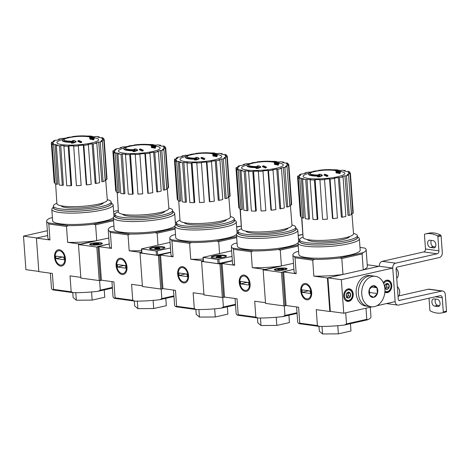 <?xml version="1.0" encoding="UTF-8"?>
<svg xmlns="http://www.w3.org/2000/svg" width="470" height="470" viewBox="0 0 470 470"><rect width="100%" height="100%" fill="white"/><g stroke="black" fill="none" stroke-linecap="round" stroke-linejoin="round"><path stroke-width="0.7" d="M318.566 170.816L318.543 170.446A59.784 21.385 -98.1 0 1 319.03 170.293A14.006 2.509 175.9 0 1 332.819 169.782A14.006 2.509 175.9 0 1 337.63 171.027A58.909 44.609 73.7 0 0 335.715 170.54L335.75 171.039A58.515 4.841 -95 0 1 335.933 171.327L335.897 170.827A58.515 4.841 -95 0 0 335.715 170.54M332.819 169.782A59.79 59.79 0 0 1 334.869 169.987A15.375 2.749 175.9 0 1 338.97 171.203A58.885 36.989 -85.7 0 1 340.362 171.262A57.358 4.741 85 0 1 340.55 171.55A58.627 36.825 94.3 0 0 338.441 171.568A59.132 44.773 -106.3 0 0 335.897 170.827M319.06 170.739L319.03 170.293M311.451 172.39A59.79 59.79 0 0 1 332.854 170.287A14.006 2.509 175.9 0 1 335.727 170.686M340.55 171.55L340.586 172.055A58.627 36.825 94.3 0 0 338.482 172.073L338.441 171.568M338.482 172.073A59.132 44.773 -106.3 0 0 335.933 171.327M319.054 175.022A58.909 29.263 -100.1 0 0 318.76 174.881L318.719 174.376A58.515 55.818 50.6 0 1 320.575 174.288A59.132 29.369 79.9 0 1 322.279 175.222L322.314 175.721A58.627 49.791 102.9 0 0 319.547 176.808A57.358 54.714 -129.4 0 0 317.661 176.908L317.62 176.403A58.885 50.008 -77.1 0 1 319.441 175.616A15.375 2.749 175.9 0 1 308.473 173.765A15.375 2.749 175.9 0 1 310.265 172.314A59.784 50.59 69.1 0 1 311.422 172.014L311.463 172.519A14.006 2.509 175.9 0 0 309.9 173.577M318.237 176.127A15.375 2.749 175.9 0 1 308.514 174.27L308.473 173.765M319.547 176.808L319.512 176.309A57.358 54.714 -129.4 0 0 317.62 176.403M322.279 175.222A58.627 49.791 102.9 0 0 319.512 176.309M311.422 172.014A14.006 2.509 175.9 0 0 309.812 173.33A14.006 2.509 175.9 0 0 319.999 175.01A58.909 29.263 -100.1 0 0 318.719 174.376M327.931 175.522L327.966 176.021A57.957 43.475 97.8 0 0 326.95 176.444A59.15 37.659 -102.7 0 0 324.089 175.151L324.053 174.646A58.873 44.162 -82.2 0 1 325.07 174.229A59.338 37.776 77.3 0 1 327.931 175.522A57.957 43.475 97.8 0 0 326.914 175.939A59.15 37.659 -102.7 0 0 324.053 174.646M326.95 176.444L326.914 175.939M336.15 172.202L336.115 171.732A58.873 44.162 -82.2 0 1 337.16 171.685A59.15 37.659 77.3 0 1 338.13 172.091A58.597 43.957 -82.2 0 1 339.24 172.073A58.92 37.512 77.3 0 1 340.157 172.49A58.303 43.733 97.8 0 0 339.046 172.502A59.15 37.659 77.3 0 1 340.022 172.978A57.957 43.475 97.8 0 0 338.982 173.025A59.338 37.776 -102.7 0 0 338.006 172.549A58.303 43.733 97.8 0 0 336.902 172.631A59.496 37.876 -102.7 0 0 335.985 172.22A58.597 43.957 -82.2 0 1 337.09 172.138A59.338 37.776 -102.7 0 0 336.115 171.732M340.157 172.49L340.192 172.989A58.303 43.733 97.8 0 0 340.022 172.989L340.057 173.483A57.957 43.475 97.8 0 0 339.017 173.524A59.338 37.776 -102.7 0 0 338.042 173.048A58.303 43.733 97.8 0 0 336.937 173.136A59.496 37.876 -102.7 0 0 336.021 172.725L335.985 172.22M336.937 173.136L336.902 172.631M338.042 173.048L338.006 172.549M339.017 173.524L338.982 173.025M349.651 236.51A21.268 3.807 175.9 0 1 328.747 241.545A21.268 3.807 175.9 0 1 307.339 239.541M293.914 269.287L282.646 271.954M319.406 326.438L299.137 323.66L299.737 323.149L317.397 325.569L319.406 326.438A36.725 6.574 -4.1 0 0 344.516 325.011L367.787 319.747A36.725 6.574 -4.1 0 0 370.959 316.762L370.278 307.233M296.617 306.951L297.692 322.015A36.725 6.574 -4.1 0 0 299.137 323.66M344.516 325.011L346.513 323.906L366.788 319.324L367.787 319.747M346.513 323.906L345.714 312.785M366.788 319.324L365.989 308.203M376.776 305.764L395.153 301.611L392.75 268.082L379.319 266.243L327.919 277.858L330.328 311.387L329.811 311.498L327.408 277.976L342.971 274.457L341.825 258.529L362.1 253.947L363.245 269.874L378.802 266.355L367.235 264.769M300.782 290.924A8.307 5.288 77.3 0 1 303.485 283.909A8.307 5.288 77.3 0 1 309.454 286.13A8.307 5.288 77.3 0 1 311.516 295.278A8.307 5.288 77.3 0 1 305.811 299.549A8.307 5.288 77.3 0 1 300.782 290.924M298.626 251.391L296.059 251.973A36.725 6.574 -4.1 0 0 292.886 254.957A36.725 6.574 -4.1 0 0 294.332 256.608L314.6 259.387L312.714 260.192L295.054 257.772L296.194 273.693L282.64 271.836M299.737 323.149L298.597 307.221L286.054 305.5M317.397 325.569L316.257 309.642L329.811 311.498M327.408 277.976L313.854 276.113A36.725 6.574 -4.1 0 0 342.971 274.457M312.714 260.192L313.854 276.113M357.423 236.663L358.792 237.808A30.75 5.505 175.9 0 1 359.374 238.772L360.19 250.134A30.75 5.505 175.9 0 1 329.916 257.818A30.75 5.505 175.9 0 1 298.85 254.534L298.039 243.166A30.75 5.505 175.9 0 1 298.479 242.132L299.666 240.805M314.6 259.387A36.725 6.574 -4.1 0 0 339.71 257.954L362.981 252.696A36.725 6.574 -4.1 0 0 366.154 249.705A36.725 6.574 -4.1 0 0 364.708 248.06L359.997 247.414M362.981 252.696L362.1 253.947M341.825 258.529L339.71 257.954M363.245 269.874A36.725 6.574 -4.1 0 0 367.352 266.472L366.154 249.705M292.886 254.957L294.091 271.725A36.725 6.574 -4.1 0 0 296.194 273.693M295.054 257.772L294.332 256.608M319.001 326.386L319.347 331.244L322.555 333.97L338.377 333.853L350.984 330.998L350.461 323.666M322.015 326.444L322.555 333.97M337.789 325.704L338.377 333.853M353.511 233.42A28.952 5.182 175.9 0 1 357.353 235.682A28.952 5.182 175.9 0 1 328.847 242.92A28.952 5.182 175.9 0 1 299.596 239.817A28.952 5.182 175.9 0 1 303.079 237.039M357.353 235.682L357.476 237.356A28.952 5.182 175.9 0 1 328.965 244.594A28.952 5.182 175.9 0 1 299.713 241.498L299.596 239.817M357.429 236.716A29.175 5.223 175.9 0 1 328.971 244.635A29.175 5.223 175.9 0 1 299.666 240.851M359.374 238.772A30.75 5.505 175.9 0 1 329.1 246.456A30.75 5.505 175.9 0 1 298.039 243.166M340.468 171.415A59.79 59.79 0 0 1 341.995 171.767A20.862 3.731 175.9 0 1 337.636 176.761A20.862 3.731 175.9 0 1 310.952 178.712A20.862 3.731 175.9 0 1 305.682 174.37A59.79 59.79 0 0 1 308.69 173.254M318.243 170.868L317.861 170.686A26.479 4.735 -4.1 0 0 313.337 171.274L313.884 171.532A24.769 4.43 175.9 0 0 309.613 172.267L308.49 172.108A26.479 4.735 -4.1 0 0 304.895 172.925L306.017 173.078A24.769 4.43 175.9 0 0 303.009 173.988L301.481 173.953A26.479 4.735 -4.1 0 0 299.355 174.869L300.888 174.905A24.769 4.43 175.9 0 0 299.601 175.845L297.892 175.945A26.479 4.735 -4.1 0 0 297.557 176.779A26.479 4.735 -4.1 0 0 297.563 176.82L299.272 176.726L299.325 177.631M298.274 177.766A26.479 4.735 -4.1 0 0 299.789 178.477L302.627 218.039A26.479 4.735 -4.1 0 1 301.111 217.328L298.274 177.766L299.895 177.554A24.769 4.43 175.9 0 1 299.272 176.726M299.789 178.477L301.417 178.265L303.931 217.868L302.627 218.039M302.568 179.152A26.479 4.735 -4.1 0 0 305.7 179.581L308.537 219.143A26.479 4.735 -4.1 0 1 305.406 218.714L302.568 179.152L303.861 178.864A24.769 4.43 175.9 0 1 301.417 178.265M305.7 179.581L306.992 179.293L309.577 218.908L308.537 219.143M310.118 179.893A26.479 4.735 -4.1 0 0 314.389 179.975L317.227 219.537A26.479 4.735 -4.1 0 1 312.955 219.455L310.118 179.893L310.882 179.564A24.769 4.43 175.9 0 1 306.992 179.293M314.389 179.975L315.153 179.646L317.843 219.273L317.227 219.537M319.782 179.869A26.479 4.735 -4.1 0 0 324.541 179.593L327.379 219.155A26.479 4.735 -4.1 0 1 322.614 219.425L319.9 179.552A24.769 4.43 175.9 0 1 315.153 179.646M324.541 179.593L327.379 219.155M329.535 178.829L330.081 179.082L332.913 218.644L332.478 218.438L329.535 178.829A24.769 4.43 175.9 0 1 324.658 179.282M330.081 179.082A26.479 4.735 -4.1 0 0 334.599 178.494L334.058 178.242A24.769 4.43 175.9 0 0 338.324 177.507L339.446 177.66A26.479 4.735 -4.1 0 0 343.047 176.849L341.919 176.697A24.769 4.43 175.9 0 0 344.927 175.786L346.461 175.815A26.479 4.735 -4.1 0 0 348.581 174.899L347.048 174.869A24.769 4.43 175.9 0 0 348.34 173.929L350.044 173.829A26.479 4.735 -4.1 0 0 350.379 172.995A26.479 4.735 -4.1 0 0 350.373 172.954L348.67 173.048A24.769 4.43 175.9 0 0 348.041 172.214L349.662 172.002A26.479 4.735 -4.1 0 0 348.147 171.297L346.525 171.509A24.769 4.43 175.9 0 0 344.081 170.91L345.368 170.616A26.479 4.735 -4.1 0 0 342.236 170.187L340.944 170.481A24.769 4.43 175.9 0 0 337.055 170.211L337.818 169.882A26.479 4.735 -4.1 0 0 333.547 169.793L333.441 169.84M351.907 213.445L353.534 233.755A25.28 4.524 175.9 0 1 328.642 240.082A25.28 4.524 175.9 0 1 303.103 237.368L301.857 217.739M350.044 173.829L352.882 213.392L351.507 213.468L349.986 194.48M348.417 174.899L348.34 173.929M346.461 175.815L349.292 215.378L348.064 215.354L344.927 175.786M339.446 177.66L342.283 217.222L341.379 217.099L338.324 177.507M300.395 216.3A26.479 4.735 -4.1 0 0 300.395 216.341A26.479 4.735 -4.1 0 0 300.401 216.382L297.563 176.82M300.401 216.382L301.041 216.347M299.425 175.856L299.355 174.869M304.924 173.377L304.895 172.925M313.361 171.609L313.337 171.274M337.842 170.246L337.818 169.882M345.409 171.192L345.368 170.616M349.733 172.989L349.662 172.002M352.882 213.392A26.479 4.735 -4.1 0 0 353.217 212.558A26.479 4.735 -4.1 0 0 353.211 212.511M349.292 215.378A26.479 4.735 -4.1 0 0 351.419 214.461L348.581 174.899M342.283 217.222A26.479 4.735 -4.1 0 0 345.879 216.412L343.047 176.849M332.913 218.644A26.479 4.735 -4.1 0 0 337.437 218.057L334.599 178.494M437.165 253.782L423.734 251.944A2.562 1.921 97.8 0 0 425.479 248.994L424.463 234.853A0.852 0.546 77.3 0 1 424.821 234.101A37.582 23.923 77.3 0 1 425.391 233.96A37.582 23.923 77.3 0 1 437.423 235.828A0.852 0.546 77.3 0 1 437.899 236.698L438.91 250.833A2.562 1.921 97.8 0 1 437.165 253.782L395.658 263.165A4.271 3.202 97.8 0 0 392.75 268.082L341.355 279.697L327.919 277.858M341.355 279.697L343.758 313.226L330.328 311.387M343.758 313.226L372.011 306.839M348.017 288.921A6.322 4.741 -82.2 0 1 349.322 288.862A6.322 4.741 -82.2 0 1 353.164 295.771A6.322 4.741 -82.2 0 1 347.606 301.387A6.322 4.741 -82.2 0 1 343.693 295.342A6.322 4.741 -82.2 0 1 348.017 288.921M383.344 282.77A6.322 4.741 -82.2 0 1 386.569 280.214A6.322 4.741 -82.2 0 1 387.868 280.149A6.322 4.741 -82.2 0 1 391.71 287.058A6.322 4.741 -82.2 0 1 386.152 292.675A6.322 4.741 -82.2 0 1 384.86 292.24M429.01 298.215L429.856 310.071A0.852 0.546 77.3 0 0 430.332 310.94A37.582 23.923 77.3 0 0 442.358 312.803L445.572 312.08A37.582 23.923 -102.7 0 0 446.142 311.939A0.852 0.546 -102.7 0 0 446.5 311.187L445.307 294.531A4.271 3.202 97.8 0 0 442.675 291.024A4.271 3.202 97.8 0 0 441.794 291.065L398.96 300.5M423.734 251.944L382.228 261.326A4.271 3.202 97.8 0 0 379.319 266.243L392.75 268.082L395.153 301.611A4.271 3.202 97.8 0 0 397.785 305.112A4.271 3.202 97.8 0 0 398.666 305.071L440.167 295.695A2.562 1.921 97.8 0 1 440.696 295.671A2.562 1.921 97.8 0 1 442.276 297.774L443.286 311.91A0.852 0.546 77.3 0 1 442.928 312.668A37.582 23.923 77.3 0 1 442.358 312.803M437.917 306.552L434.562 306.093A3.672 2.338 77.3 0 1 431.942 302.58A3.672 2.338 77.3 0 1 433.493 298.908A3.672 2.338 77.3 0 1 434.045 298.885L437.4 299.343A3.672 2.338 77.3 0 1 440.02 302.856A3.672 2.338 77.3 0 1 438.469 306.534A3.672 2.338 77.3 0 1 437.917 306.552L438.974 306.317M435.561 299.09A3.672 2.338 -102.7 0 0 435.414 302.915A3.672 2.338 -102.7 0 0 437.77 305.365L439.615 305.618M399.647 300.594A1.71 1.281 97.8 0 1 399.294 300.606A1.71 1.281 97.8 0 1 398.243 299.208L396.081 269.034A1.71 1.281 97.8 0 1 397.244 267.066L439.391 257.542A4.271 3.202 97.8 0 0 442.299 252.625L441.107 235.969A0.852 0.546 -102.7 0 0 440.637 235.1A37.582 23.923 -102.7 0 0 428.605 233.232L425.391 233.96M431.354 240.423A3.672 2.338 -102.7 0 0 431.213 244.247A3.672 2.338 -102.7 0 0 433.563 246.697L435.408 246.95M433.71 247.878L430.356 247.42A3.672 2.338 77.3 0 1 427.735 243.912A3.672 2.338 77.3 0 1 429.286 240.235A3.672 2.338 77.3 0 1 429.839 240.211L433.193 240.675A3.672 2.338 77.3 0 1 435.813 244.183A3.672 2.338 77.3 0 1 434.262 247.86A3.672 2.338 77.3 0 1 433.71 247.878L434.768 247.643M442.675 291.024L429.245 289.185A4.271 3.202 97.8 0 0 428.364 289.226L398.795 295.906M396.745 278.275A5.981 3.807 -102.7 0 0 398.219 275.532L398.302 275.12A5.293 3.372 -102.7 0 0 398.396 273.293A5.293 3.372 -102.7 0 0 396.98 269.287L396.733 268.952A5.981 3.807 -102.7 0 0 396.157 268.27M398.219 275.532A5.981 3.807 -102.7 0 0 398.331 273.47A5.981 3.807 -102.7 0 0 396.733 268.952M398.066 296.717A5.981 3.807 -102.7 0 0 399.541 293.973L399.623 293.556A5.293 3.372 -102.7 0 0 399.717 291.735A5.293 3.372 -102.7 0 0 398.302 287.728L398.055 287.387A5.981 3.807 -102.7 0 0 397.338 286.571M399.541 293.973A5.981 3.807 -102.7 0 0 399.653 291.911A5.981 3.807 -102.7 0 0 398.055 287.387M371.247 306.769L365.648 305.999A15.375 11.533 -82.2 0 1 356.313 289.203A15.375 11.533 -82.2 0 1 369.825 275.538L372.064 275.843A15.375 11.533 97.8 0 0 358.41 293.691A15.375 11.533 97.8 0 0 367.887 306.311A15.375 11.533 -82.2 0 1 358.551 289.508A15.375 11.533 -82.2 0 1 372.064 275.843L375.424 276.307A15.375 11.533 97.8 0 0 361.771 294.149A15.375 11.533 97.8 0 0 371.247 306.769A15.375 11.533 97.8 0 0 384.76 293.104A15.375 11.533 97.8 0 0 375.424 276.307M372.886 285.76L372.951 285.748A5.893 4.418 97.8 0 1 376.946 287.746L376.981 287.81A5.893 4.418 97.8 0 1 377.392 293.521L377.369 293.603A5.893 4.418 97.8 0 1 373.779 297.316L373.715 297.328A5.893 4.418 97.8 0 1 369.72 295.33L369.684 295.266A5.893 4.418 97.8 0 1 369.273 289.555L369.303 289.473A5.893 4.418 97.8 0 1 372.886 285.76L369.303 289.473M369.273 289.555L369.684 295.266M376.946 287.746L372.951 285.748M377.392 293.521L376.981 287.81M373.779 297.316L377.369 293.603M369.72 295.33L373.715 297.328M371.212 286.97L376.981 287.763M369.338 289.385L369.561 292.493L377.398 293.568M369.561 292.493L369.056 293.022M369.003 292.651A6.75 5.064 97.8 0 0 369.432 290.683M389.043 287.429L387.221 289.314L385.189 288.304L384.983 285.396L386.804 283.51L388.837 284.526L389.043 287.429A2.961 2.221 -82.2 0 1 387.221 289.314A2.961 2.221 -82.2 0 1 385.189 288.304A2.961 2.221 -82.2 0 1 384.983 285.396A2.961 2.221 -82.2 0 1 386.804 283.51A2.961 2.221 -82.2 0 1 388.837 284.526A2.961 2.221 -82.2 0 1 389.043 287.429L386.804 287.123L386.599 284.221L386.123 283.986M383.749 283.71A5.293 3.971 -82.2 0 1 386.64 281.219A5.293 3.971 -82.2 0 1 390.911 287.193A5.293 3.971 -82.2 0 1 384.936 291.118M384.883 281.013A5.981 4.483 -82.2 0 1 386.146 280.484A5.981 4.483 -82.2 0 1 387.374 280.431A5.981 4.483 -82.2 0 1 391.005 286.959A5.981 4.483 -82.2 0 1 385.753 292.275A5.981 4.483 -82.2 0 1 384.877 292.034M386.04 284.05A2.562 1.921 -82.2 0 1 386.698 285.672A2.562 1.921 -82.2 0 1 385.894 288.069L386.804 287.123M385.471 288.504L385.894 288.069A2.562 1.921 -82.2 0 1 385.394 288.457M384.983 289.009L387.221 289.314M386.599 284.221L388.837 284.526M350.497 296.141L348.675 298.027L346.643 297.011L346.431 294.108L348.258 292.223L350.285 293.239L350.497 296.141A2.961 2.221 -82.2 0 1 348.675 298.027A2.961 2.221 -82.2 0 1 346.643 297.011A2.961 2.221 -82.2 0 1 346.431 294.108A2.961 2.221 -82.2 0 1 348.258 292.223A2.961 2.221 -82.2 0 1 350.285 293.239A2.961 2.221 -82.2 0 1 350.497 296.141L348.258 295.836L348.047 292.933L347.577 292.692M348.094 289.931A5.293 3.971 -82.2 0 1 352.101 296.946A5.293 3.971 -82.2 0 1 345.203 298.503A5.293 3.971 -82.2 0 1 348.094 289.931M346.337 289.726A5.981 4.483 -82.2 0 1 347.594 289.197A5.981 4.483 -82.2 0 1 348.828 289.144A5.981 4.483 -82.2 0 1 352.459 295.671A5.981 4.483 -82.2 0 1 347.207 300.988A5.981 4.483 -82.2 0 1 344.962 299.754M347.489 292.763A2.562 1.921 -82.2 0 1 348.153 294.385A2.562 1.921 -82.2 0 1 347.348 296.782L348.258 295.836M346.925 297.216L347.348 296.782A2.562 1.921 -82.2 0 1 346.842 297.163M346.437 297.721L348.675 298.027M348.047 292.933L350.285 293.239M311.017 292.328A7.314 4.659 77.3 0 1 308.637 298.497A7.314 4.659 77.3 0 1 303.385 296.541A7.314 4.659 77.3 0 1 301.564 288.492A7.314 4.659 77.3 0 1 306.593 284.726A7.314 4.659 77.3 0 1 311.017 292.328M310.218 290.971L310.4 293.486L302.234 292.363L302.051 289.849L310.218 290.971M308.643 290.754L302.234 292.363M308.655 290.912L310.229 291.13M257.014 162.379L256.984 162.003A59.784 21.385 -98.1 0 1 257.472 161.856A14.006 2.509 175.9 0 1 271.261 161.345A14.006 2.509 175.9 0 1 276.072 162.585A58.909 44.609 73.7 0 0 274.157 162.097L274.192 162.602A58.515 4.841 -95 0 1 274.374 162.89L274.339 162.385A58.515 4.841 -95 0 0 274.157 162.097M271.261 161.345A59.79 59.79 0 0 1 273.311 161.551A15.375 2.749 175.9 0 1 277.418 162.761A58.885 36.989 -85.7 0 1 278.81 162.826A57.358 4.741 85 0 1 278.992 163.113A58.627 36.825 94.3 0 0 276.889 163.125A59.132 44.773 -106.3 0 0 274.339 162.385M257.507 162.303L257.472 161.856M249.893 163.954A59.79 59.79 0 0 1 271.296 161.85A14.006 2.509 175.9 0 1 274.169 162.25M278.992 163.113L279.027 163.619A58.627 36.825 94.3 0 0 276.924 163.63L276.889 163.125M276.924 163.63A59.132 44.773 -106.3 0 0 274.374 162.89M257.501 166.58A58.909 29.263 -100.1 0 0 257.202 166.445L257.166 165.939A58.515 55.818 50.6 0 1 259.023 165.851A59.132 29.369 79.9 0 1 260.727 166.78L260.762 167.285A58.627 49.791 102.9 0 0 257.989 168.372A57.358 54.714 -129.4 0 0 256.103 168.466L256.068 167.966A58.885 50.008 -77.1 0 1 257.889 167.173A15.375 2.749 175.9 0 1 246.92 165.328A15.375 2.749 175.9 0 1 248.712 163.877A59.784 50.59 69.1 0 1 249.87 163.578L249.905 164.077A14.006 2.509 175.9 0 0 248.348 165.135M256.685 167.69A15.375 2.749 175.9 0 1 246.956 165.834L246.92 165.328M257.989 168.372L257.954 167.866A57.358 54.714 -129.4 0 0 256.068 167.966M260.727 166.78A58.627 49.791 102.9 0 0 257.954 167.866M249.87 163.578A14.006 2.509 175.9 0 0 248.26 164.888A14.006 2.509 175.9 0 0 258.441 166.568A58.909 29.263 -100.1 0 0 257.166 165.939M266.373 167.079L266.408 167.584A57.957 43.475 97.8 0 0 265.397 168.007A59.15 37.659 -102.7 0 0 262.53 166.709L262.495 166.21A58.873 44.162 -82.2 0 1 263.511 165.792A59.338 37.776 77.3 0 1 266.373 167.079A57.957 43.475 97.8 0 0 265.362 167.502A59.15 37.659 -102.7 0 0 262.495 166.21M265.397 168.007L265.362 167.502M274.598 163.766L274.562 163.296A58.873 44.162 -82.2 0 1 275.602 163.243A59.15 37.659 77.3 0 1 276.572 163.648A58.597 43.957 -82.2 0 1 277.682 163.636A58.92 37.512 77.3 0 1 278.598 164.048A58.303 43.733 97.8 0 0 277.488 164.065A59.15 37.659 77.3 0 1 278.463 164.541A57.957 43.475 97.8 0 0 277.423 164.582A59.338 37.776 -102.7 0 0 276.448 164.106A58.303 43.733 97.8 0 0 275.344 164.195A59.496 37.876 -102.7 0 0 274.427 163.783A58.597 43.957 -82.2 0 1 275.532 163.695A59.338 37.776 -102.7 0 0 274.562 163.296M278.463 164.541L278.504 165.041A57.957 43.475 97.8 0 0 277.459 165.088A59.338 37.776 -102.7 0 0 276.483 164.612A58.303 43.733 97.8 0 0 275.379 164.694A59.496 37.876 -102.7 0 0 274.462 164.283L274.427 163.783M275.379 164.694L275.344 164.195M276.483 164.612L276.448 164.106M277.459 165.088L277.423 164.582M278.469 164.553A58.303 43.733 97.8 0 1 278.634 164.553L278.598 164.048M288.098 228.067A21.268 3.807 175.9 0 1 267.189 233.108A21.268 3.807 175.9 0 1 245.781 231.105M232.356 260.85L221.094 263.517M257.848 318.002L237.579 315.223L238.184 314.706L255.845 317.127L257.848 318.002A36.725 6.574 -4.1 0 0 282.958 316.569L297.075 313.378M235.059 298.509L236.14 313.572A36.725 6.574 -4.1 0 0 237.579 315.223M282.958 316.569L284.955 315.47L297.028 312.744M284.955 315.47L284.268 305.888M265.856 269.574L281.413 266.02L280.273 250.093L298.244 246.033M239.224 282.482A8.307 5.288 77.3 0 1 241.933 275.473A8.307 5.288 77.3 0 1 247.896 277.694A8.307 5.288 77.3 0 1 249.964 286.841A8.307 5.288 77.3 0 1 244.253 291.112A8.307 5.288 77.3 0 1 239.224 282.482M237.068 242.955L234.507 243.53A36.725 6.574 -4.1 0 0 231.334 246.521A36.725 6.574 -4.1 0 0 232.773 248.166L253.042 250.945L251.156 251.75L233.496 249.329L234.636 265.256L221.082 263.4M238.184 314.706L237.039 298.785L224.501 297.063M255.845 317.127L254.699 301.205L265.491 302.686M265.85 269.533L252.296 267.677A36.725 6.574 -4.1 0 0 281.413 266.02M251.156 251.75L252.296 267.677M295.871 228.226L297.234 229.366A30.75 5.505 175.9 0 1 297.821 230.329L298.632 241.697A30.75 5.505 175.9 0 1 298.615 241.98M298.056 242.873A30.75 5.505 175.9 0 1 265.186 249.582A30.75 5.505 175.9 0 1 237.297 246.092L236.481 234.73A30.75 5.505 175.9 0 1 236.921 233.69L238.108 232.362M253.042 250.945A36.725 6.574 -4.1 0 0 278.152 249.517L298.168 244.993M299.772 239.16L298.438 238.971M280.273 250.093L278.152 249.517M231.334 246.521L232.533 263.282A36.725 6.574 -4.1 0 0 234.636 265.256M233.496 249.329L232.773 248.166M257.442 317.943L257.795 322.802L261.003 325.534L276.818 325.41L289.432 322.561L288.903 315.223M260.462 318.008L261.003 325.534M276.237 317.268L276.818 325.41M291.952 224.983A28.952 5.182 175.9 0 1 295.8 227.239A28.952 5.182 175.9 0 1 267.289 234.477A28.952 5.182 175.9 0 1 238.037 231.381A28.952 5.182 175.9 0 1 241.527 228.596M295.8 227.239L295.918 228.913A28.952 5.182 175.9 0 1 267.412 236.151A28.952 5.182 175.9 0 1 238.161 233.055L238.037 231.381M295.871 228.273A29.175 5.223 175.9 0 1 267.412 236.193A29.175 5.223 175.9 0 1 238.114 232.415M297.821 230.329A30.75 5.505 175.9 0 1 267.542 238.02A30.75 5.505 175.9 0 1 236.481 234.73M278.91 162.978A59.79 59.79 0 0 1 280.443 163.325A20.862 3.731 175.9 0 1 276.084 168.319A20.862 3.731 175.9 0 1 249.394 170.269A20.862 3.731 175.9 0 1 244.124 165.928A59.79 59.79 0 0 1 247.132 164.817M256.691 162.432L256.303 162.25A26.479 4.735 -4.1 0 0 251.779 162.837L252.325 163.09A24.769 4.43 175.9 0 0 248.06 163.824L246.938 163.672A26.479 4.735 -4.1 0 0 243.337 164.482L244.459 164.641A24.769 4.43 175.9 0 0 241.457 165.546L239.923 165.516A26.479 4.735 -4.1 0 0 237.797 166.433L239.33 166.462A24.769 4.43 175.9 0 0 238.043 167.408L236.334 167.502A26.479 4.735 -4.1 0 0 236.005 168.342A26.479 4.735 -4.1 0 0 236.005 168.383L237.714 168.284L237.773 169.194M236.716 169.329A26.479 4.735 -4.1 0 0 238.237 170.034L241.069 209.596A26.479 4.735 -4.1 0 1 239.553 208.892L236.716 169.329L238.343 169.118A24.769 4.43 175.9 0 1 237.714 168.284M238.237 170.034L239.859 169.829L242.379 209.426L241.069 209.596M241.01 170.716A26.479 4.735 -4.1 0 0 244.147 171.145L246.979 210.707A26.479 4.735 -4.1 0 1 243.848 210.278L241.01 170.716L242.303 170.422A24.769 4.43 175.9 0 1 239.859 169.829M244.147 171.145L245.434 170.851L248.019 210.472L246.979 210.707M248.565 171.45A26.479 4.735 -4.1 0 0 252.837 171.538L255.674 211.101A26.479 4.735 -4.1 0 1 251.397 211.012L248.565 171.45L249.323 171.121A24.769 4.43 175.9 0 1 245.434 170.851M252.837 171.538L253.6 171.209L256.285 210.836L255.674 211.101M258.224 171.427A26.479 4.735 -4.1 0 0 262.983 171.156L265.82 210.719A26.479 4.735 -4.1 0 1 261.062 210.989L258.341 171.109A24.769 4.43 175.9 0 1 253.6 171.209M262.983 171.156L265.82 210.719M267.976 170.393L268.523 170.645L271.36 210.208L270.92 210.002L267.976 170.393A24.769 4.43 175.9 0 1 263.1 170.839M268.523 170.645A26.479 4.735 -4.1 0 0 273.046 170.058L272.5 169.805A24.769 4.43 175.9 0 0 276.765 169.071L277.893 169.224A26.479 4.735 -4.1 0 0 281.489 168.407L280.367 168.254A24.769 4.43 175.9 0 0 283.369 167.349L284.902 167.379A26.479 4.735 -4.1 0 0 287.029 166.462L285.496 166.433A24.769 4.43 175.9 0 0 286.782 165.487L288.492 165.393A26.479 4.735 -4.1 0 0 288.821 164.553A26.479 4.735 -4.1 0 0 288.821 164.512L287.111 164.612A24.769 4.43 175.9 0 0 286.488 163.777L288.11 163.566A26.479 4.735 -4.1 0 0 286.588 162.855L284.967 163.067A24.769 4.43 175.9 0 0 282.523 162.473L283.815 162.179A26.479 4.735 -4.1 0 0 280.678 161.75L279.392 162.038A24.769 4.43 175.9 0 0 275.502 161.768L276.26 161.439A26.479 4.735 -4.1 0 0 271.989 161.357L271.889 161.398M290.354 205.008L291.982 225.318A25.28 4.524 175.9 0 1 267.089 231.645A25.28 4.524 175.9 0 1 241.545 228.931L240.305 209.303M288.492 165.393L291.324 204.955L289.955 205.032L288.433 186.038M286.859 166.456L286.782 165.487M284.902 167.379L287.74 206.941L286.506 206.912L283.369 167.349M277.893 169.224L280.725 208.786L279.82 208.662L276.765 169.071M238.836 207.858A26.479 4.735 -4.1 0 0 238.836 207.905A26.479 4.735 -4.1 0 0 238.842 207.946L236.005 168.383M238.842 207.946L239.483 207.905M237.867 167.414L237.797 166.433M243.372 164.935L243.337 164.482M251.803 163.172L251.779 162.837M276.289 161.809L276.26 161.439M283.857 162.749L283.815 162.179M288.18 164.547L288.11 163.566M291.324 204.955A26.479 4.735 -4.1 0 0 291.659 204.115A26.479 4.735 -4.1 0 0 291.653 204.074M287.74 206.941A26.479 4.735 -4.1 0 0 289.861 206.025L287.029 166.462M280.725 208.786A26.479 4.735 -4.1 0 0 284.327 207.969L281.489 168.407M271.36 210.208A26.479 4.735 -4.1 0 0 275.884 209.62L273.046 170.058M249.464 283.886A7.314 4.659 77.3 0 1 247.079 290.061A7.314 4.659 77.3 0 1 241.827 288.104A7.314 4.659 77.3 0 1 240.011 280.05A7.314 4.659 77.3 0 1 245.035 276.289A7.314 4.659 77.3 0 1 249.464 283.886M248.665 282.535L248.847 285.049L240.675 283.927L240.493 281.413L248.665 282.535M247.091 282.317L240.675 283.927M247.097 282.476L248.677 282.693M195.455 153.937L195.432 153.567A59.784 21.385 -98.1 0 1 195.92 153.42A14.006 2.509 175.9 0 1 209.702 152.909A14.006 2.509 175.9 0 1 214.514 154.148A58.909 44.609 73.7 0 0 212.599 153.661L212.64 154.166A58.515 4.841 -95 0 1 212.822 154.448L212.781 153.949A58.515 4.841 -95 0 0 212.599 153.661M209.702 152.909A59.79 59.79 0 0 1 211.758 153.114A15.375 2.749 175.9 0 1 215.859 154.325A58.885 36.989 -85.7 0 1 217.252 154.383A57.358 4.741 85 0 1 217.434 154.677A58.627 36.825 94.3 0 0 215.331 154.689A59.132 44.773 -106.3 0 0 212.781 153.949M195.949 153.86L195.92 153.42M188.341 155.517A59.79 59.79 0 0 1 209.738 153.408A14.006 2.509 175.9 0 1 212.61 153.813M217.434 154.677L217.475 155.176A58.627 36.825 94.3 0 0 215.366 155.194L215.331 154.689M215.366 155.194A59.132 44.773 -106.3 0 0 212.822 154.448M195.943 158.143A58.909 29.263 -100.1 0 0 195.643 158.002L195.608 157.503A58.515 55.818 50.6 0 1 197.465 157.409A59.132 29.369 79.9 0 1 199.168 158.343L199.204 158.848A58.627 49.791 102.9 0 0 196.437 159.929A57.358 54.714 -129.4 0 0 194.545 160.029L194.51 159.524A58.885 50.008 -77.1 0 1 196.331 158.737A15.375 2.749 175.9 0 1 185.362 156.892A15.375 2.749 175.9 0 1 187.154 155.435A59.784 50.59 69.1 0 1 188.311 155.135L188.347 155.641A14.006 2.509 175.9 0 0 186.79 156.698M195.126 159.248A15.375 2.749 175.9 0 1 185.397 157.391L185.362 156.892M196.437 159.929L196.401 159.43A57.358 54.714 -129.4 0 0 194.51 159.524M199.168 158.343A58.627 49.791 102.9 0 0 196.401 159.43M188.311 155.135A14.006 2.509 175.9 0 0 186.702 156.451A14.006 2.509 175.9 0 0 196.889 158.132A58.909 29.263 -100.1 0 0 195.608 157.503M204.82 158.643L204.855 159.148A57.957 43.475 97.8 0 0 203.839 159.565A59.15 37.659 -102.7 0 0 200.978 158.272L200.943 157.767A58.873 44.162 -82.2 0 1 201.953 157.35A59.338 37.776 77.3 0 1 204.82 158.643A57.957 43.475 97.8 0 0 203.804 159.066A59.15 37.659 -102.7 0 0 200.943 157.767M203.839 159.565L203.804 159.066M213.039 155.329L213.004 154.853A58.873 44.162 -82.2 0 1 214.044 154.806A59.15 37.659 77.3 0 1 215.019 155.212A58.597 43.957 -82.2 0 1 216.124 155.194A58.92 37.512 77.3 0 1 217.04 155.611A58.303 43.733 97.8 0 0 215.936 155.623A59.15 37.659 77.3 0 1 216.911 156.099A57.957 43.475 97.8 0 0 215.871 156.146A59.338 37.776 -102.7 0 0 214.89 155.67A58.303 43.733 97.8 0 0 213.791 155.752A59.496 37.876 -102.7 0 0 212.875 155.341A58.597 43.957 -82.2 0 1 213.979 155.259A59.338 37.776 -102.7 0 0 213.004 154.853M217.04 155.611L217.081 156.116A58.303 43.733 97.8 0 0 216.911 156.111L216.946 156.604A57.957 43.475 97.8 0 0 215.906 156.651A59.338 37.776 -102.7 0 0 214.931 156.175A58.303 43.733 97.8 0 0 213.827 156.257A59.496 37.876 -102.7 0 0 212.91 155.846L212.875 155.341M213.827 156.257L213.791 155.752M214.931 156.175L214.89 155.67M215.906 156.651L215.871 156.146M226.54 219.631A21.268 3.807 175.9 0 1 205.637 224.666A21.268 3.807 175.9 0 1 184.228 222.662M170.804 252.408L159.536 255.075M196.296 309.56L176.027 306.781L176.626 306.27L194.286 308.69L196.296 309.56A36.725 6.574 -4.1 0 0 221.405 308.132L235.517 304.942M173.501 290.072L174.582 305.136A36.725 6.574 -4.1 0 0 176.027 306.781M221.405 308.132L223.403 307.033L235.476 304.302M223.403 307.033L222.715 297.445M219.566 253.536L218.714 241.65L236.686 237.591M177.672 274.045A8.307 5.288 77.3 0 1 180.374 267.031A8.307 5.288 77.3 0 1 186.337 269.257A8.307 5.288 77.3 0 1 188.405 278.399A8.307 5.288 77.3 0 1 182.701 282.676A8.307 5.288 77.3 0 1 177.672 274.045M175.516 234.512L172.948 235.094A36.725 6.574 -4.1 0 0 169.776 238.079A36.725 6.574 -4.1 0 0 171.221 239.729L191.49 242.508L189.604 243.313L171.938 240.893L173.083 256.814L159.53 254.957M176.626 306.27L175.486 290.343L162.943 288.627M194.286 308.69L193.147 292.763L203.939 294.243M203.234 260.95L190.744 259.24A36.725 6.574 -4.1 0 0 203.099 259.07M189.604 243.313L190.744 259.24M234.313 219.784L235.682 220.929A30.75 5.505 175.9 0 1 236.263 221.893L237.08 233.255A30.75 5.505 175.9 0 1 237.056 233.537M236.504 234.43A30.75 5.505 175.9 0 1 203.628 241.139A30.75 5.505 175.9 0 1 175.739 237.655L174.922 226.287A30.75 5.505 175.9 0 1 175.363 225.253L176.555 223.926M191.49 242.508A36.725 6.574 -4.1 0 0 216.6 241.075L236.61 236.551M238.22 230.717L236.88 230.535M218.714 241.65L216.6 241.075M169.776 238.079L170.98 254.846A36.725 6.574 -4.1 0 0 173.083 256.814M171.938 240.893L171.221 239.729M195.89 309.507L196.237 314.365L199.445 317.091L215.266 316.974L227.874 314.124L227.351 306.787M198.904 309.571L199.445 317.091M214.678 308.825L215.266 316.974M230.394 216.541A28.952 5.182 175.9 0 1 234.242 218.803A28.952 5.182 175.9 0 1 205.731 226.041A28.952 5.182 175.9 0 1 176.485 222.939A28.952 5.182 175.9 0 1 179.969 220.16M234.242 218.803L234.366 220.477A28.952 5.182 175.9 0 1 205.854 227.715A28.952 5.182 175.9 0 1 176.603 224.619L176.485 222.939M234.319 219.837A29.175 5.223 175.9 0 1 205.854 227.756A29.175 5.223 175.9 0 1 176.555 223.979M236.263 221.893A30.75 5.505 175.9 0 1 205.989 229.577A30.75 5.505 175.9 0 1 174.922 226.287M217.351 154.536A59.79 59.79 0 0 1 218.885 154.888A20.862 3.731 175.9 0 1 214.526 159.882A20.862 3.731 175.9 0 1 187.836 161.833A20.862 3.731 175.9 0 1 182.572 157.491A59.79 59.79 0 0 1 185.579 156.381M195.132 153.99L194.75 153.813A26.479 4.735 -4.1 0 0 190.227 154.395L190.767 154.654A24.769 4.43 175.9 0 0 186.502 155.388L185.38 155.235A26.479 4.735 -4.1 0 0 181.784 156.046L182.906 156.199A24.769 4.43 175.9 0 0 179.898 157.109L178.365 157.08A26.479 4.735 -4.1 0 0 176.244 157.991L177.778 158.026A24.769 4.43 175.9 0 0 176.485 158.966L174.781 159.066A26.479 4.735 -4.1 0 0 174.446 159.9A26.479 4.735 -4.1 0 0 174.452 159.941L176.156 159.847L176.215 160.752M175.163 160.887A26.479 4.735 -4.1 0 0 176.679 161.598L179.517 201.16A26.479 4.735 -4.1 0 1 177.995 200.449L175.163 160.887L176.785 160.681A24.769 4.43 175.9 0 1 176.156 159.847M176.679 161.598L178.3 161.386L180.821 200.99L179.517 201.16M179.458 162.273A26.479 4.735 -4.1 0 0 182.589 162.708L185.427 202.27A26.479 4.735 -4.1 0 1 182.29 201.836L179.458 162.273L180.744 161.986A24.769 4.43 175.9 0 1 178.3 161.386M182.589 162.708L183.882 162.414L186.461 202.035L185.427 202.27M187.007 163.014A26.479 4.735 -4.1 0 0 191.278 163.102L194.116 202.658A26.479 4.735 -4.1 0 1 189.845 202.576L187.007 163.014L187.771 162.685A24.769 4.43 175.9 0 1 183.882 162.414M191.278 163.102L192.042 162.773L194.727 202.394L194.116 202.658M196.666 162.99A26.479 4.735 -4.1 0 0 201.43 162.72L204.262 202.276A26.479 4.735 -4.1 0 1 199.503 202.552L196.789 162.673A24.769 4.43 175.9 0 1 192.042 162.773M201.43 162.72L204.262 202.276M206.424 161.95L206.964 162.203L209.802 201.765L209.367 201.565L206.424 161.95A24.769 4.43 175.9 0 1 201.548 162.403M206.964 162.203A26.479 4.735 -4.1 0 0 211.488 161.621L210.948 161.363A24.769 4.43 175.9 0 0 215.213 160.628L216.335 160.781A26.479 4.735 -4.1 0 0 219.931 159.97L218.809 159.818A24.769 4.43 175.9 0 0 221.817 158.907L223.344 158.936A26.479 4.735 -4.1 0 0 225.471 158.026L223.937 157.991A24.769 4.43 175.9 0 0 225.23 157.05L226.934 156.951A26.479 4.735 -4.1 0 0 227.268 156.116A26.479 4.735 -4.1 0 0 227.263 156.075L225.553 156.169A24.769 4.43 175.9 0 0 224.93 155.335L226.552 155.129A26.479 4.735 -4.1 0 0 225.036 154.418L223.415 154.63A24.769 4.43 175.9 0 0 220.971 154.031L222.257 153.737A26.479 4.735 -4.1 0 0 219.126 153.308L217.833 153.602A24.769 4.43 175.9 0 0 213.944 153.332L214.708 153.003A26.479 4.735 -4.1 0 0 210.437 152.915L210.331 152.962M228.796 196.572L230.423 216.876A25.28 4.524 175.9 0 1 205.531 223.203A25.28 4.524 175.9 0 1 179.992 220.495L178.747 200.86M226.934 156.951L229.771 196.513L228.397 196.595L226.875 177.601M225.306 158.02L225.23 157.05M223.344 158.936L226.182 198.499L224.948 198.475L221.817 158.907M216.335 160.781L219.173 200.343L218.268 200.22L215.213 160.628M177.284 199.421A26.479 4.735 -4.1 0 0 177.284 199.462A26.479 4.735 -4.1 0 0 177.29 199.503L174.452 159.941M177.29 199.503L177.924 199.468M176.315 158.978L176.244 157.991M181.814 156.498L181.784 156.046M190.25 154.73L190.227 154.395M214.731 153.367L214.708 153.003M222.298 154.313L222.257 153.737M226.622 156.111L226.552 155.129M229.771 196.513A26.479 4.735 -4.1 0 0 230.1 195.679A26.479 4.735 -4.1 0 0 230.1 195.638M226.182 198.499A26.479 4.735 -4.1 0 0 228.308 197.582L225.471 158.026M219.173 200.343A26.479 4.735 -4.1 0 0 222.768 199.533L219.931 159.97M209.802 201.765A26.479 4.735 -4.1 0 0 214.326 201.178L211.488 161.621M187.906 275.449A7.314 4.659 77.3 0 1 185.527 281.624A7.314 4.659 77.3 0 1 180.274 279.668A7.314 4.659 77.3 0 1 178.453 271.613A7.314 4.659 77.3 0 1 183.476 267.847A7.314 4.659 77.3 0 1 187.906 275.449M187.107 274.092L187.289 276.607L179.117 275.49L178.941 272.976L187.107 274.092M185.533 273.875L179.117 275.49M185.544 274.034L187.119 274.251M133.903 145.5L133.874 145.124A59.784 21.385 -98.1 0 1 134.361 144.977A14.006 2.509 175.9 0 1 148.15 144.466A14.006 2.509 175.9 0 1 152.962 145.706A58.909 44.609 73.7 0 0 151.046 145.224L151.082 145.724A58.515 4.841 -95 0 1 151.264 146.011L151.228 145.506A58.515 4.841 -95 0 0 151.046 145.224M148.15 144.466A59.79 59.79 0 0 1 150.2 144.672A15.375 2.749 175.9 0 1 154.301 145.882A58.885 36.989 -85.7 0 1 155.693 145.947A57.358 4.741 85 0 1 155.881 146.235A58.627 36.825 94.3 0 0 153.778 146.252A59.132 44.773 -106.3 0 0 151.228 145.506M134.391 145.424L134.361 144.977M126.783 147.075A59.79 59.79 0 0 1 148.185 144.971A14.006 2.509 175.9 0 1 151.058 145.371M155.881 146.235L155.917 146.74A58.627 36.825 94.3 0 0 153.813 146.752L153.778 146.252M153.813 146.752A59.132 44.773 -106.3 0 0 151.264 146.011M134.391 149.707A58.909 29.263 -100.1 0 0 134.091 149.566L134.056 149.061A58.515 55.818 50.6 0 1 135.906 148.972A59.132 29.369 79.9 0 1 137.61 149.901L137.651 150.406A58.627 49.791 102.9 0 0 134.878 151.493A57.358 54.714 -129.4 0 0 132.992 151.593L132.957 151.087A58.885 50.008 -77.1 0 1 134.773 150.3A15.375 2.749 175.9 0 1 123.81 148.45A15.375 2.749 175.9 0 1 125.602 146.998A59.784 50.59 69.1 0 1 126.759 146.699L126.794 147.198A14.006 2.509 175.9 0 0 125.237 148.262M133.574 150.811A15.375 2.749 175.9 0 1 123.845 148.955L123.81 148.45M134.878 151.493L134.843 150.988A57.358 54.714 -129.4 0 0 132.957 151.087M137.61 149.901A58.627 49.791 102.9 0 0 134.843 150.988M126.759 146.699A14.006 2.509 175.9 0 0 125.149 148.015A14.006 2.509 175.9 0 0 135.331 149.695A58.909 29.263 -100.1 0 0 134.056 149.061M143.262 150.206L143.297 150.706A57.957 43.475 97.8 0 0 142.287 151.129A59.15 37.659 -102.7 0 0 139.42 149.83L139.384 149.331A58.873 44.162 -82.2 0 1 140.401 148.914A59.338 37.776 77.3 0 1 143.262 150.206A57.957 43.475 97.8 0 0 142.246 150.623A59.15 37.659 -102.7 0 0 139.384 149.331M142.287 151.129L142.246 150.623M151.481 146.887L151.452 146.417A58.873 44.162 -82.2 0 1 152.492 146.37A59.15 37.659 77.3 0 1 153.461 146.769A58.597 43.957 -82.2 0 1 154.571 146.758A58.92 37.512 77.3 0 1 155.488 147.175A58.303 43.733 97.8 0 0 154.377 147.186A59.15 37.659 77.3 0 1 155.353 147.662A57.957 43.475 97.8 0 0 154.313 147.709A59.338 37.776 -102.7 0 0 153.338 147.233A58.303 43.733 97.8 0 0 152.233 147.316A59.496 37.876 -102.7 0 0 151.317 146.904A58.597 43.957 -82.2 0 1 152.421 146.816A59.338 37.776 -102.7 0 0 151.452 146.417M155.488 147.175L155.523 147.674A58.303 43.733 97.8 0 0 155.353 147.674L155.388 148.167A57.957 43.475 97.8 0 0 154.348 148.209A59.338 37.776 -102.7 0 0 153.373 147.733A58.303 43.733 97.8 0 0 152.268 147.815A59.496 37.876 -102.7 0 0 151.352 147.404L151.317 146.904M152.268 147.815L152.233 147.316M153.373 147.733L153.338 147.233M154.348 148.209L154.313 147.709M164.982 211.195A21.268 3.807 175.9 0 1 144.079 216.229A21.268 3.807 175.9 0 1 122.67 214.226M109.246 243.971L97.983 246.638M134.737 301.123L114.469 298.344L115.074 297.827L132.734 300.254L134.737 301.123A36.725 6.574 -4.1 0 0 159.847 299.69L173.965 296.5M111.948 281.63L113.029 296.693A36.725 6.574 -4.1 0 0 114.469 298.344M159.847 299.69L161.845 298.591L173.918 295.865M161.845 298.591L161.157 289.009M158.008 245.099L157.156 233.214L175.128 229.154M116.114 265.603A8.307 5.288 77.3 0 1 118.822 258.594A8.307 5.288 77.3 0 1 124.785 260.815A8.307 5.288 77.3 0 1 126.853 269.962A8.307 5.288 77.3 0 1 121.142 274.233A8.307 5.288 77.3 0 1 116.114 265.603M113.957 226.076L111.396 226.652A36.725 6.574 -4.1 0 0 108.218 229.642A36.725 6.574 -4.1 0 0 109.663 231.293L129.931 234.072L128.046 234.871L110.385 232.45L111.525 248.377L97.971 246.521M115.074 297.827L113.928 281.906L101.391 280.185M132.734 300.254L131.588 284.327L142.381 285.807M141.676 252.513L129.185 250.798A36.725 6.574 -4.1 0 0 141.541 250.633M128.046 234.871L129.185 250.798M172.76 211.347L174.123 212.493A30.75 5.505 175.9 0 1 174.705 213.451L175.522 224.819A30.75 5.505 175.9 0 1 175.504 225.101M174.946 225.994A30.75 5.505 175.9 0 1 142.075 232.703A30.75 5.505 175.9 0 1 114.181 229.213L113.37 217.851A30.75 5.505 175.9 0 1 113.811 216.817L114.997 215.489M129.931 234.072A36.725 6.574 -4.1 0 0 155.041 232.638L175.057 228.114M176.661 222.281L175.328 222.099M157.156 233.214L155.041 232.638M108.218 229.642L109.422 246.403A36.725 6.574 -4.1 0 0 111.525 248.377M110.385 232.45L109.663 231.293M134.332 301.064L134.684 305.923L137.886 308.655L153.708 308.531L166.321 305.682L165.792 298.35M137.352 301.129L137.886 308.655M153.126 300.389L153.708 308.531M168.842 208.104A28.952 5.182 175.9 0 1 172.69 210.36A28.952 5.182 175.9 0 1 144.178 217.598A28.952 5.182 175.9 0 1 114.927 214.502A28.952 5.182 175.9 0 1 118.411 211.717M172.69 210.36L172.807 212.041A28.952 5.182 175.9 0 1 144.296 219.279A28.952 5.182 175.9 0 1 115.05 216.177L114.927 214.502M172.76 211.394A29.175 5.223 175.9 0 1 144.302 219.314A29.175 5.223 175.9 0 1 115.003 215.536M174.705 213.451A30.75 5.505 175.9 0 1 144.431 221.141A30.75 5.505 175.9 0 1 113.37 217.851M155.799 146.1A59.79 59.79 0 0 1 157.327 146.446A20.862 3.731 175.9 0 1 152.967 151.446A20.862 3.731 175.9 0 1 126.283 153.39A20.862 3.731 175.9 0 1 121.013 149.049A59.79 59.79 0 0 1 124.021 147.938M133.58 145.553L133.192 145.371A26.479 4.735 -4.1 0 0 128.668 145.959L129.215 146.211A24.769 4.43 175.9 0 0 124.95 146.946L123.822 146.793A26.479 4.735 -4.1 0 0 120.226 147.609L121.348 147.762A24.769 4.43 175.9 0 0 118.346 148.667L116.813 148.638A26.479 4.735 -4.1 0 0 114.686 149.554L116.219 149.583A24.769 4.43 175.9 0 0 114.933 150.529L113.223 150.623A26.479 4.735 -4.1 0 0 112.894 151.463A26.479 4.735 -4.1 0 0 112.894 151.505L114.604 151.405L114.662 152.315M113.605 152.45A26.479 4.735 -4.1 0 0 115.127 153.161L117.958 192.718A26.479 4.735 -4.1 0 1 116.442 192.013L113.605 152.45L115.226 152.239A24.769 4.43 175.9 0 1 114.604 151.405M115.127 153.161L116.748 152.95L119.263 192.553L117.958 192.718M117.9 153.837A26.479 4.735 -4.1 0 0 121.031 154.266L123.869 193.828A26.479 4.735 -4.1 0 1 120.737 193.399L117.9 153.837L119.192 153.543A24.769 4.43 175.9 0 1 116.748 152.95M121.031 154.266L122.323 153.978L124.908 193.593L123.869 193.828M125.455 154.577A26.479 4.735 -4.1 0 0 129.726 154.659L132.558 194.222A26.479 4.735 -4.1 0 1 128.287 194.133L125.455 154.577L126.213 154.248A24.769 4.43 175.9 0 1 122.323 153.978M129.726 154.659L130.484 154.33L133.175 193.957L132.558 194.222M135.113 154.548A26.479 4.735 -4.1 0 0 139.872 154.278L142.71 193.84A26.479 4.735 -4.1 0 1 137.951 194.11L135.231 154.236A24.769 4.43 175.9 0 1 130.484 154.33M139.872 154.278L142.71 193.84M144.866 153.514L145.412 153.766L148.244 193.329L147.809 193.123L144.866 153.514A24.769 4.43 175.9 0 1 139.989 153.96M145.412 153.766A26.479 4.735 -4.1 0 0 149.936 153.179L149.389 152.926A24.769 4.43 175.9 0 0 153.655 152.192L154.777 152.345A26.479 4.735 -4.1 0 0 158.378 151.534L157.25 151.375A24.769 4.43 175.9 0 0 160.258 150.471L161.792 150.5A26.479 4.735 -4.1 0 0 163.918 149.583L162.385 149.554A24.769 4.43 175.9 0 0 163.672 148.608L165.381 148.514A26.479 4.735 -4.1 0 0 165.71 147.674A26.479 4.735 -4.1 0 0 165.704 147.633L164.001 147.733A24.769 4.43 175.9 0 0 163.372 146.899L164.999 146.687A26.479 4.735 -4.1 0 0 163.478 145.982L161.856 146.188A24.769 4.43 175.9 0 0 159.412 145.594L160.705 145.3A26.479 4.735 -4.1 0 0 157.567 144.872L156.281 145.165A24.769 4.43 175.9 0 0 152.386 144.895L153.15 144.566A26.479 4.735 -4.1 0 0 148.878 144.478L148.773 144.525M167.238 188.129L168.865 208.439A25.28 4.524 175.9 0 1 143.973 214.767A25.28 4.524 175.9 0 1 118.434 212.052L117.195 192.424M165.381 148.514L168.213 188.076L166.844 188.153L165.317 169.159M163.748 149.583L163.672 148.608M161.792 150.5L164.629 190.062L163.395 190.039L160.258 150.471M154.777 152.345L157.614 191.907L156.71 191.784L153.655 152.192M115.726 190.984A26.479 4.735 -4.1 0 0 115.726 191.026A26.479 4.735 -4.1 0 0 115.732 191.067L112.894 151.505M115.732 191.067L116.372 191.032M114.756 150.535L114.686 149.554M120.255 148.062L120.226 147.609M128.692 146.293L128.668 145.959M153.179 144.93L153.15 144.566M160.746 145.876L160.705 145.3M165.07 147.668L164.999 146.687M168.213 188.076A26.479 4.735 -4.1 0 0 168.548 187.236A26.479 4.735 -4.1 0 0 168.542 187.195M164.629 190.062A26.479 4.735 -4.1 0 0 166.75 189.146L163.918 149.583M157.614 191.907A26.479 4.735 -4.1 0 0 161.21 191.09L158.378 151.534M148.244 193.329A26.479 4.735 -4.1 0 0 152.768 192.741L149.936 153.179M126.354 267.007A7.314 4.659 77.3 0 1 123.968 273.182A7.314 4.659 77.3 0 1 118.716 271.225A7.314 4.659 77.3 0 1 116.895 263.171A7.314 4.659 77.3 0 1 121.924 259.411A7.314 4.659 77.3 0 1 126.354 267.007M125.555 265.656L125.731 268.17L117.565 267.048L117.383 264.534L125.555 265.656M123.974 265.438L117.565 267.048M123.986 265.597L125.566 265.814M72.345 137.064L72.315 136.688A59.784 21.385 -98.1 0 1 72.803 136.541A14.006 2.509 175.9 0 1 86.592 136.03A14.006 2.509 175.9 0 1 91.403 137.269A58.909 44.609 73.7 0 0 89.488 136.782L89.523 137.287A58.515 4.841 -95 0 1 89.705 137.575L89.67 137.07A58.515 4.841 -95 0 0 89.488 136.782M86.592 136.03A59.79 59.79 0 0 1 88.642 136.235A15.375 2.749 175.9 0 1 92.749 137.446A58.885 36.989 -85.7 0 1 94.141 137.51A57.358 4.741 85 0 1 94.323 137.798A58.627 36.825 94.3 0 0 92.22 137.81A59.132 44.773 -106.3 0 0 89.67 137.07M72.838 136.987L72.803 136.541M65.23 138.638A59.79 59.79 0 0 1 86.627 136.529A14.006 2.509 175.9 0 1 89.5 136.935M94.323 137.798L94.358 138.298A58.627 36.825 94.3 0 0 92.255 138.315L92.22 137.81M92.255 138.315A59.132 44.773 -106.3 0 0 89.705 137.575M72.832 141.264A58.909 29.263 -100.1 0 0 72.533 141.123L72.498 140.624A58.515 55.818 50.6 0 1 74.354 140.53A59.132 29.369 79.9 0 1 76.058 141.464L76.093 141.969A58.627 49.791 102.9 0 0 73.326 143.056A57.358 54.714 -129.4 0 0 71.434 143.15L71.399 142.651A58.885 50.008 -77.1 0 1 73.22 141.858A15.375 2.749 175.9 0 1 62.252 140.013A15.375 2.749 175.9 0 1 64.043 138.556A59.784 50.59 69.1 0 1 65.201 138.256L65.236 138.762A14.006 2.509 175.9 0 0 63.679 139.819M72.016 142.369A15.375 2.749 175.9 0 1 62.287 140.512L62.252 140.013M73.326 143.056L73.285 142.551A57.358 54.714 -129.4 0 0 71.399 142.651M76.058 141.464A58.627 49.791 102.9 0 0 73.285 142.551M65.201 138.256A14.006 2.509 175.9 0 0 63.591 139.572A14.006 2.509 175.9 0 0 73.778 141.253A58.909 29.263 -100.1 0 0 72.498 140.624M81.71 141.764L81.745 142.269A57.957 43.475 97.8 0 0 80.728 142.686A59.15 37.659 -102.7 0 0 77.867 141.394L77.826 140.888A58.873 44.162 -82.2 0 1 78.843 140.471A59.338 37.776 77.3 0 1 81.71 141.764A57.957 43.475 97.8 0 0 80.693 142.187A59.15 37.659 -102.7 0 0 77.826 140.888M80.728 142.686L80.693 142.187M89.929 138.45L89.893 137.974A58.873 44.162 -82.2 0 1 90.933 137.927A59.15 37.659 77.3 0 1 91.909 138.333A58.597 43.957 -82.2 0 1 93.013 138.315A58.92 37.512 77.3 0 1 93.93 138.732A58.303 43.733 97.8 0 0 92.825 138.744A59.15 37.659 77.3 0 1 93.8 139.22A57.957 43.475 97.8 0 0 92.755 139.267A59.338 37.776 -102.7 0 0 91.779 138.791A58.303 43.733 97.8 0 0 90.675 138.873A59.496 37.876 -102.7 0 0 89.758 138.462A58.597 43.957 -82.2 0 1 90.863 138.38A59.338 37.776 -102.7 0 0 89.893 137.974M93.8 139.22L93.835 139.725A57.957 43.475 97.8 0 0 92.796 139.772A59.338 37.776 -102.7 0 0 91.815 139.296A58.303 43.733 97.8 0 0 90.716 139.379A59.496 37.876 -102.7 0 0 89.799 138.967L89.758 138.462M90.716 139.379L90.675 138.873M91.815 139.296L91.779 138.791M92.796 139.772L92.755 139.267M93.8 139.238A58.303 43.733 97.8 0 1 93.965 139.238L93.93 138.732M103.429 202.752A21.268 3.807 175.9 0 1 82.526 207.787A21.268 3.807 175.9 0 1 61.112 205.784M38.804 271.419L25.903 269.651L23.5 236.122L36.93 237.967L47.693 235.535L36.419 238.079L38.822 271.607L52.376 273.464L53.515 289.391L71.176 291.811L70.036 275.884L80.828 277.365M71.176 291.811L73.185 292.687A36.725 6.574 -4.1 0 0 98.295 291.253L112.406 288.063M73.185 292.687L52.91 289.908L53.515 289.391M50.39 273.193L51.471 288.257A36.725 6.574 -4.1 0 0 52.91 289.908M98.295 291.253L100.292 290.154L112.359 287.423M100.292 290.154L99.605 280.567M81.187 244.259L96.744 240.699L95.604 224.778L113.576 220.712M54.561 257.166A8.307 5.288 77.3 0 1 57.264 250.158A8.307 5.288 77.3 0 1 63.227 252.378A8.307 5.288 77.3 0 1 65.295 261.526A8.307 5.288 77.3 0 1 59.59 265.797A8.307 5.288 77.3 0 1 54.561 257.166M52.405 217.633L49.838 218.215A36.725 6.574 -4.1 0 0 46.665 221.206A36.725 6.574 -4.1 0 0 48.105 222.851L68.373 225.629L66.487 226.434L48.827 224.014L49.973 239.941L36.419 238.079M81.187 244.218L67.633 242.361A36.725 6.574 -4.1 0 0 96.744 240.699M66.487 226.434L67.633 242.361M111.202 202.905L112.571 204.05A30.75 5.505 175.9 0 1 113.153 205.014L113.963 216.376A30.75 5.505 175.9 0 1 113.946 216.658M113.393 217.557A30.75 5.505 175.9 0 1 80.517 224.266A30.75 5.505 175.9 0 1 52.628 220.777L51.812 209.409A30.75 5.505 175.9 0 1 52.252 208.375L53.439 207.047M68.373 225.629A36.725 6.574 -4.1 0 0 93.483 224.202L113.499 219.678M115.109 213.838L113.769 213.656M95.604 224.778L93.483 224.202M46.665 221.206L47.864 237.967A36.725 6.574 -4.1 0 0 49.973 239.941M48.827 224.014L48.105 222.851M72.779 292.628L73.126 297.487L76.334 300.218L92.149 300.095L104.763 297.246L104.24 289.908M75.793 292.692L76.334 300.218M91.568 291.952L92.149 300.095M107.283 199.668A28.952 5.182 175.9 0 1 111.132 201.924A28.952 5.182 175.9 0 1 82.62 209.162A28.952 5.182 175.9 0 1 53.369 206.066A28.952 5.182 175.9 0 1 56.858 203.281M111.132 201.924L111.249 203.598A28.952 5.182 175.9 0 1 82.744 210.836A28.952 5.182 175.9 0 1 53.492 207.74L53.369 206.066M111.208 202.958A29.175 5.223 175.9 0 1 82.744 210.877A29.175 5.223 175.9 0 1 53.445 207.1M113.153 205.014A30.75 5.505 175.9 0 1 82.873 212.699A30.75 5.505 175.9 0 1 51.812 209.409M94.241 137.657A59.79 59.79 0 0 1 95.774 138.01A20.862 3.731 175.9 0 1 91.415 143.003A20.862 3.731 175.9 0 1 64.725 144.954A20.862 3.731 175.9 0 1 59.455 140.612A59.79 59.79 0 0 1 62.469 139.502M72.022 137.111L71.634 136.935A26.479 4.735 -4.1 0 0 67.11 137.522L67.656 137.775A24.769 4.43 175.9 0 0 63.391 138.509L62.269 138.356A26.479 4.735 -4.1 0 0 58.668 139.167L59.796 139.32A24.769 4.43 175.9 0 0 56.788 140.23L55.254 140.201A26.479 4.735 -4.1 0 0 53.133 141.118L54.661 141.147A24.769 4.43 175.9 0 0 53.374 142.087L51.671 142.187A26.479 4.735 -4.1 0 0 51.336 143.021A26.479 4.735 -4.1 0 0 51.342 143.062L53.045 142.968L53.104 143.873M52.053 144.014A26.479 4.735 -4.1 0 0 53.568 144.719L56.406 184.281A26.479 4.735 -4.1 0 1 54.884 183.576L52.053 144.014L53.674 143.802A24.769 4.43 175.9 0 1 53.045 142.968M53.568 144.719L55.19 144.507L57.71 184.111L56.406 184.281M56.341 145.4A26.479 4.735 -4.1 0 0 59.478 145.829L62.316 185.392A26.479 4.735 -4.1 0 1 59.179 184.963L56.341 145.4L57.634 145.107A24.769 4.43 175.9 0 1 55.19 144.507M59.478 145.829L60.771 145.536L63.35 185.157L62.316 185.392M63.897 146.135A26.479 4.735 -4.1 0 0 68.168 146.223L71.005 185.785A26.479 4.735 -4.1 0 1 66.734 185.697L63.897 146.135L64.66 145.806A24.769 4.43 175.9 0 1 60.771 145.536M68.168 146.223L68.931 145.894L71.616 185.521L71.005 185.785M73.555 146.111A26.479 4.735 -4.1 0 0 78.314 145.841L81.151 185.403A26.479 4.735 -4.1 0 1 76.393 185.674L73.672 145.794A24.769 4.43 175.9 0 1 68.931 145.894M78.314 145.841L81.151 185.403M83.308 145.071L83.854 145.33L86.692 184.886L86.251 184.687L83.308 145.071A24.769 4.43 175.9 0 1 78.437 145.524M83.854 145.33A26.479 4.735 -4.1 0 0 88.378 144.742L87.831 144.484A24.769 4.43 175.9 0 0 92.096 143.75L93.225 143.908A26.479 4.735 -4.1 0 0 96.82 143.091L95.698 142.939A24.769 4.43 175.9 0 0 98.7 142.028L100.233 142.063A26.479 4.735 -4.1 0 0 102.36 141.147L100.827 141.112A24.769 4.43 175.9 0 0 102.113 140.172L103.823 140.072A26.479 4.735 -4.1 0 0 104.158 139.238A26.479 4.735 -4.1 0 0 104.152 139.196L102.442 139.29A24.769 4.43 175.9 0 0 101.82 138.462L103.441 138.25A26.479 4.735 -4.1 0 0 101.919 137.54L100.298 137.751A24.769 4.43 175.9 0 0 97.854 137.152L99.147 136.864A26.479 4.735 -4.1 0 0 96.015 136.435L94.723 136.723A24.769 4.43 175.9 0 0 90.833 136.453L91.597 136.124A26.479 4.735 -4.1 0 0 87.32 136.042L87.22 136.083M105.685 179.693L107.313 199.997A25.28 4.524 175.9 0 1 82.42 206.324A25.28 4.524 175.9 0 1 56.876 203.616L55.636 183.982M103.823 140.072L106.661 179.634L105.286 179.716L103.764 160.722M102.196 141.141L102.113 140.172M100.233 142.063L103.071 181.62L101.837 181.596L98.7 142.028M93.225 143.908L96.056 183.464L95.157 183.341L92.096 143.75M54.168 182.542A26.479 4.735 -4.1 0 0 54.173 182.583A26.479 4.735 -4.1 0 0 54.173 182.624L51.342 143.062M54.173 182.624L54.814 182.589M53.204 142.099L53.133 141.118M58.703 139.619L58.668 139.167M67.134 137.851L67.11 137.522M91.621 136.494L91.597 136.124M99.188 137.434L99.147 136.864M103.512 139.232L103.441 138.25M106.661 179.634A26.479 4.735 -4.1 0 0 106.99 178.8A26.479 4.735 -4.1 0 0 106.99 178.759M103.071 181.62A26.479 4.735 -4.1 0 0 105.198 180.709L102.36 141.147M96.056 183.464A26.479 4.735 -4.1 0 0 99.658 182.654L96.82 143.091M86.692 184.886A26.479 4.735 -4.1 0 0 91.215 184.305L88.378 144.742M23.5 236.122L47.347 230.735M113.617 211.494L118.328 210.431M64.795 258.571A7.314 4.659 77.3 0 1 62.416 264.745A7.314 4.659 77.3 0 1 57.164 262.789A7.314 4.659 77.3 0 1 55.343 254.734A7.314 4.659 77.3 0 1 60.366 250.974A7.314 4.659 77.3 0 1 64.795 258.571M63.996 257.213L64.178 259.728L56.006 258.612L55.824 256.097L63.996 257.213M62.422 257.002L56.006 258.612M62.434 257.161L64.008 257.372M293.914 269.245L281.495 272.377L263.141 269.862L293.486 263.329M276.472 268.658A6.404 1.146 175.9 0 1 283.281 268.006A6.404 1.146 175.9 0 1 287.058 268.775A6.404 1.146 175.9 0 1 280.755 270.379A6.404 1.146 175.9 0 1 274.28 269.692A6.404 1.146 175.9 0 1 276.472 268.658M281.495 272.377L283.898 305.905L265.544 303.391L263.141 269.862M283.898 305.905L285.102 305.835L282.699 272.312M285.102 305.835L286.066 305.618L283.663 272.095M283.569 268.928A2.961 0.529 175.9 0 1 283.58 269.122A2.961 0.529 175.9 0 1 282.611 269.498A2.961 0.529 175.9 0 1 279.715 269.804A2.961 0.529 175.9 0 1 277.776 269.539A2.961 0.529 175.9 0 1 277.776 269.533L278.733 268.969L281.63 268.664L283.569 268.928A2.961 0.529 175.9 0 0 281.63 268.664A2.961 0.529 175.9 0 0 278.733 268.969A2.961 0.529 175.9 0 0 277.776 269.533M284.656 268.335A5.293 0.946 175.9 0 1 285.854 268.687A5.293 0.946 175.9 0 1 280.737 270.18A5.293 0.946 175.9 0 1 275.467 269.433A5.293 0.946 175.9 0 1 279.245 268.417A5.293 0.946 175.9 0 1 284.656 268.335M281.7 269.657L281.63 268.664M278.792 269.774L278.733 268.969M232.356 260.809L220.653 263.453L222.104 263.652L219.942 263.94L201.583 261.426L203.24 261.067M219.942 263.94L222.345 297.469L203.986 294.949L201.583 261.426M222.345 297.469L223.544 297.398L221.141 263.87M223.544 297.398L224.507 297.181L222.104 263.652M224.595 255.245A7.685 1.375 -4.1 0 0 215.43 255.551A7.685 1.375 -4.1 0 0 211.288 257.343A7.685 1.375 -4.1 0 0 218.908 257.924A7.685 1.375 -4.1 0 0 226.37 256.262A7.685 1.375 -4.1 0 0 224.595 255.245M232.039 256.409L217.733 259.44L202.975 257.36L231.639 250.81M302.938 234.818L302.028 234.695A6.833 4.348 -102.7 0 0 301.006 234.736L298.18 235.376M302.856 234.806L301.699 218.714A0.852 0.546 77.3 0 1 301.881 218.068M232.339 260.597L218.033 263.629L203.487 261.637L202.975 257.36M217.117 256.655A2.62 0.47 175.9 0 1 220.119 256.391A2.62 0.47 175.9 0 1 221.411 256.79A2.62 0.47 175.9 0 1 218.867 257.354A2.62 0.47 175.9 0 1 216.27 257.161A2.62 0.47 175.9 0 1 217.117 256.655M221.258 256.79L217.228 256.82L217.269 257.372M212.469 257.766A6.833 1.222 175.9 0 1 212.017 257.378A6.833 1.222 175.9 0 1 218.75 255.668A6.833 1.222 175.9 0 1 225.653 256.403A6.833 1.222 175.9 0 1 225.259 256.849M219.696 257.272L219.643 256.567M170.798 252.372L159.095 255.016L160.552 255.216L158.384 255.504L140.031 252.983L141.681 252.631M158.384 255.504L160.787 289.026L142.434 286.512L140.031 252.983M160.787 289.026L161.991 288.962L159.589 255.433M161.991 288.962L162.955 288.745L160.552 255.216M163.037 246.809A7.685 1.375 -4.1 0 0 153.878 247.108A7.685 1.375 -4.1 0 0 149.736 248.906A7.685 1.375 -4.1 0 0 157.356 249.488A7.685 1.375 -4.1 0 0 164.811 247.825A7.685 1.375 -4.1 0 0 163.037 246.809M170.487 247.966L156.175 250.998L141.417 248.918L170.081 242.367M241.386 226.381L240.476 226.258A6.833 4.348 -102.7 0 0 239.447 226.299L236.627 226.934M241.298 226.37L240.147 210.278A0.852 0.546 77.3 0 1 240.323 209.632M170.786 252.161L156.481 255.192L141.717 253.113L141.417 248.918M155.558 248.213A2.62 0.47 175.9 0 1 158.56 247.949A2.62 0.47 175.9 0 1 159.859 248.348A2.62 0.47 175.9 0 1 157.315 248.918A2.62 0.47 175.9 0 1 154.712 248.718A2.62 0.47 175.9 0 1 155.558 248.213M159.706 248.348L155.676 248.383L155.717 248.936M150.911 249.329A6.833 1.222 175.9 0 1 150.465 248.936A6.833 1.222 175.9 0 1 157.192 247.232A6.833 1.222 175.9 0 1 164.095 247.96A6.833 1.222 175.9 0 1 163.707 248.413M158.137 248.836L158.09 248.131M109.246 243.93L97.537 246.574L98.994 246.774L96.826 247.061L78.472 244.547L108.823 238.014M91.809 243.343A6.404 1.146 175.9 0 1 98.612 242.684A6.404 1.146 175.9 0 1 102.389 243.46A6.404 1.146 175.9 0 1 96.086 245.058A6.404 1.146 175.9 0 1 89.611 244.376A6.404 1.146 175.9 0 1 91.809 243.343M96.826 247.061L99.229 280.59L80.875 278.076L78.472 244.547M99.229 280.59L100.433 280.519L98.03 246.997M100.433 280.519L101.397 280.302L98.994 246.774M98.9 243.613A2.961 0.529 175.9 0 1 98.912 243.807A2.961 0.529 175.9 0 1 97.942 244.183A2.961 0.529 175.9 0 1 95.046 244.482A2.961 0.529 175.9 0 1 93.107 244.218L94.065 243.648L98.9 243.613A2.961 0.529 175.9 0 0 96.961 243.348A2.961 0.529 175.9 0 0 94.065 243.648A2.961 0.529 175.9 0 0 93.107 244.218M99.987 243.013A5.293 0.946 175.9 0 1 101.185 243.372A5.293 0.946 175.9 0 1 96.068 244.864A5.293 0.946 175.9 0 1 90.798 244.118A5.293 0.946 175.9 0 1 94.576 243.102A5.293 0.946 175.9 0 1 99.987 243.013M97.032 244.341L96.961 243.348M94.123 244.459L94.065 243.648M442.276 297.774L435.238 296.805M438.91 250.833L425.479 248.994M441.794 291.065L428.364 289.226M395.658 263.165L382.228 261.326M437.899 236.698L441.107 235.969M443.286 311.91L446.5 311.187M437.423 235.828L440.637 235.1M442.928 312.668L446.142 311.939M430.356 247.42L433.563 246.697M434.562 306.093L437.77 305.365M298.192 235.564L302.028 234.695M218.938 259.37L219.237 263.558M217.733 259.44L218.033 263.629M203.187 257.442L203.487 261.637M236.639 227.122L240.476 226.258M157.38 250.933L157.679 255.122M156.175 250.998L156.481 255.192M141.629 249.006L141.928 253.195M339.493 171.215A59.79 59.79 0 0 0 338.858 171.092M300.395 216.341L297.557 176.779M353.217 212.558L350.379 172.995M397.785 305.112L386.493 303.567M387.374 280.431L386.299 280.279M385.753 292.275L384.865 292.152M348.828 289.144L347.753 288.991M347.207 300.988L346.132 300.841M277.935 162.779A59.79 59.79 0 0 0 277.306 162.655M238.836 207.905L236.005 168.342M291.659 204.115L288.821 164.553M216.382 154.336A59.79 59.79 0 0 0 215.748 154.213M177.284 199.462L174.446 159.9M230.1 195.679L227.268 156.116M154.824 145.9A59.79 59.79 0 0 0 154.189 145.776M115.726 191.026L112.894 151.463M168.548 187.236L165.71 147.674M93.266 137.457A59.79 59.79 0 0 0 92.637 137.34M54.173 182.583L51.336 143.021M106.99 178.8L104.158 139.238M275.467 269.433L274.856 270.115M285.854 268.687L286.553 269.275M212.017 257.378L212.041 257.672M150.465 248.936L150.482 249.229M164.095 247.96L164.112 248.254M90.798 244.118L90.187 244.794M101.185 243.372L101.884 243.959"/></g></svg>
